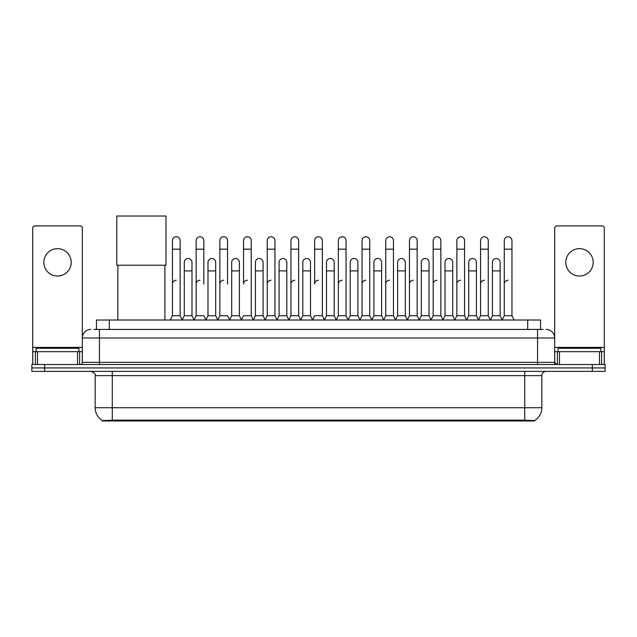 <?xml version="1.0" encoding="UTF-8"?>
<svg xmlns="http://www.w3.org/2000/svg" width="637" height="637" viewBox="0 0 637 637"><rect width="100%" height="100%" fill="white"/><g stroke="black" fill="none" stroke-linecap="round" stroke-linejoin="round"><path stroke-width="0.96" d="M93.886 329.433L99.452 329.433L93.886 329.433L96.458 329.433L96.458 320.021L540.542 320.021L540.542 329.433M534.554 420.985L102.446 420.985L102.446 420.571M95.168 407.728L112.279 407.728L112.279 375.639L95.168 375.639L95.168 407.728A14.977 14.977 0 0 0 102.493 420.595L113.991 420.157L523.009 420.157L534.507 420.595A14.977 14.977 0 0 0 541.832 407.728L541.832 375.639A4.276 4.276 0 0 1 546.108 371.363M605.15 371.363L605.15 367.939L31.85 367.939L31.85 371.363L44.686 371.363L44.686 367.939L31.85 367.939L31.85 364.515L44.686 364.515L44.686 367.939L605.15 367.939L605.15 371.363L44.686 371.363M90.892 329.433A8.56 8.56 0 0 0 82.332 337.984L82.332 362.373A2.142 2.142 0 0 1 80.198 364.515M546.108 329.433A8.56 8.56 0 0 1 554.668 337.984L99.452 337.984L99.452 329.433L543.114 329.433M599.481 364.515L599.481 351.68L604.298 351.68L604.298 364.515L604.298 228.038A2.142 2.142 0 0 0 602.156 225.896L556.802 225.896A2.142 2.142 0 0 0 554.668 228.038L554.668 362.373L556.802 364.515M605.15 364.515L605.15 367.939L605.15 364.515L44.686 364.515M78.908 351.68L78.908 348.256L36.126 348.256L36.126 351.68M57.521 248.653A13.688 13.688 0 0 0 43.826 262.348A13.688 13.688 0 0 0 57.521 276.036A13.688 13.688 0 0 0 71.209 262.348A13.688 13.688 0 0 0 57.521 248.653M77.523 364.515L77.523 351.68L37.519 351.68L37.519 364.515M99.452 364.515L99.452 337.984L82.332 337.984L82.332 228.038A2.142 2.142 0 0 0 80.198 225.896L34.844 225.896A2.142 2.142 0 0 0 32.702 228.038L32.702 351.68L37.519 351.68M77.523 351.68L82.332 351.68M32.702 364.515L32.702 351.68M600.874 351.68L600.874 348.256L558.092 348.256L558.092 351.68M117.845 265.215L117.845 320.021M164.903 265.215L164.903 320.021M116.778 216.015L165.978 216.015L165.978 265.215L116.778 265.215L116.778 216.015M170.294 320.021L172.436 315.737L180.136 315.737L182.278 320.021M180.136 315.737L180.136 240.611A3.854 3.854 0 0 0 176.29 236.765A3.854 3.854 0 0 1 176.529 236.773M172.436 315.737L172.436 249.171L180.136 249.171M172.436 249.171L172.436 240.611A3.854 3.854 0 0 1 176.29 236.765M193.998 320.021L196.14 315.737L203.84 315.737L205.982 320.021M203.84 284.078L203.84 240.611A3.854 3.854 0 0 0 199.986 236.765A3.854 3.854 0 0 1 200.233 236.773M196.14 315.737L196.14 249.171L203.84 249.171M196.14 249.171L196.14 240.611A3.854 3.854 0 0 1 199.986 236.765M217.703 320.021L219.845 315.737L227.544 315.737L229.678 320.021M227.544 284.078L227.544 240.611A3.854 3.854 0 0 0 223.691 236.765A3.854 3.854 0 0 1 223.929 236.773M219.845 315.737L219.845 249.171L227.544 249.171M219.845 249.171L219.845 240.611A3.854 3.854 0 0 1 223.691 236.765M241.407 320.021L243.541 315.737L251.241 315.737L253.383 320.021M251.241 315.737L251.241 240.611A3.854 3.854 0 0 0 247.395 236.765A3.854 3.854 0 0 1 247.634 236.773M247.395 280.232A3.854 3.854 0 0 0 243.541 284.078L243.541 249.171L251.241 249.171M243.541 249.171L243.541 240.611A3.854 3.854 0 0 1 247.395 236.765M265.103 320.021L267.245 315.737L274.945 315.737L277.087 320.021M274.945 315.737L274.945 240.611A3.854 3.854 0 0 0 271.099 236.765A3.854 3.854 0 0 1 271.338 236.773M267.245 315.737L267.245 249.171L274.945 249.171M267.245 249.171L267.245 240.611A3.854 3.854 0 0 1 271.099 236.765M288.808 320.021L290.95 315.737L298.649 315.737L300.791 320.021M298.649 315.737L298.649 240.611A3.854 3.854 0 0 0 294.796 236.765A3.854 3.854 0 0 1 295.042 236.773M290.95 315.737L290.95 249.171L298.649 249.171M290.95 249.171L290.95 240.611A3.854 3.854 0 0 1 294.796 236.765M312.512 320.021L314.646 315.737L322.354 315.737L324.488 320.021M322.354 315.737L322.354 240.611A3.854 3.854 0 0 0 318.5 236.765A3.854 3.854 0 0 1 318.739 236.773M318.5 280.232A3.854 3.854 0 0 0 314.646 284.078L314.646 249.171L322.354 249.171M314.646 249.171L314.646 240.611A3.854 3.854 0 0 1 318.5 236.765M336.209 320.021L338.351 315.737L346.05 315.737L348.192 320.021M359.977 319.893L357.906 315.737L350.199 315.737L348.128 319.893L346.05 315.737L346.05 240.611A3.854 3.854 0 0 0 342.204 236.765A3.854 3.854 0 0 1 342.443 236.773M324.424 319.893L326.502 315.737L334.202 315.737L336.28 319.893L338.351 315.737L338.351 249.171L346.05 249.171M338.351 249.171L338.351 240.611A3.854 3.854 0 0 1 342.204 236.765M359.913 320.021L362.055 315.737L369.755 315.737L371.897 320.021M395.593 320.021L393.459 315.737L385.759 315.737L383.681 319.893L381.603 315.737L373.903 315.737L371.833 319.893L369.755 315.737L369.755 240.611A3.854 3.854 0 0 0 365.901 236.765A3.854 3.854 0 0 1 366.148 236.773M362.055 315.737L362.055 249.171L369.755 249.171M362.055 249.171L362.055 240.611A3.854 3.854 0 0 1 365.901 236.765M419.297 320.021L417.155 315.737L409.456 315.737L407.385 319.893L405.307 315.737L397.607 315.737L395.529 319.893L393.459 315.737L393.459 249.171L385.759 249.171L385.759 315.737L383.617 320.021M385.759 249.171L385.759 240.611A3.854 3.854 0 0 1 389.852 236.773A3.854 3.854 0 0 1 393.459 240.611L393.459 249.171M443.002 320.021L440.86 315.737L433.16 315.737L431.082 319.893L429.012 315.737L421.312 315.737L419.234 319.893L417.155 315.737L417.155 249.171L409.456 249.171L409.456 315.737L407.322 320.021M409.456 249.171L409.456 240.611A3.854 3.854 0 0 1 413.548 236.773A3.854 3.854 0 0 1 417.155 240.611L417.155 249.171M466.706 320.021L464.564 315.737L456.864 315.737L454.786 319.893L452.716 315.737L445.008 315.737L442.938 319.893L440.86 315.737L440.86 249.171L433.16 249.171L433.16 315.737L431.018 320.021M433.16 249.171L433.16 240.611A3.854 3.854 0 0 1 437.253 236.773A3.854 3.854 0 0 1 440.86 240.611L440.86 249.171M490.402 320.021L488.268 315.737L480.561 315.737L478.491 319.893L476.412 315.737L468.713 315.737L466.634 319.893L464.564 315.737L464.564 249.171L456.864 249.171L456.864 315.737L454.722 320.021M456.864 249.171L456.864 240.611A3.854 3.854 0 0 1 460.957 236.773A3.854 3.854 0 0 1 464.564 240.611L464.564 249.171M502.123 320.021L504.265 315.737L504.265 249.171L511.965 249.171L511.965 315.737L514.107 320.021L511.965 315.737L504.265 315.737L502.195 319.893L500.117 315.737L492.417 315.737L490.339 319.893L488.268 315.737L488.268 249.171L480.561 249.171L480.561 315.737L478.427 320.021M480.561 249.171L480.561 240.611A3.854 3.854 0 0 1 484.653 236.773A3.854 3.854 0 0 1 488.268 240.611L488.268 249.171M504.265 249.171L504.265 240.611A3.854 3.854 0 0 1 508.358 236.773A3.854 3.854 0 0 1 511.965 240.611L511.965 249.171M182.214 319.893L184.284 315.737L191.992 315.737L194.062 319.893M191.992 315.737L191.992 262.348A3.854 3.854 0 0 0 188.377 258.503A3.854 3.854 0 0 1 191.992 262.348M184.284 315.737L184.284 270.9L191.992 270.9M184.284 270.9L184.284 262.348A3.854 3.854 0 0 1 188.377 258.503M205.918 319.893L207.988 315.737L215.688 315.737L217.766 319.893M215.688 315.737L215.688 262.348A3.854 3.854 0 0 0 212.081 258.503A3.854 3.854 0 0 1 215.688 262.348M207.988 315.737L207.988 270.9L215.688 270.9M207.988 270.9L207.988 262.348A3.854 3.854 0 0 1 212.081 258.503M229.615 319.893L231.693 315.737L239.393 315.737L241.471 319.893M239.393 315.737L239.393 262.348A3.854 3.854 0 0 0 235.786 258.503A3.854 3.854 0 0 1 239.393 262.348M231.693 315.737L231.693 270.9L239.393 270.9M231.693 270.9L231.693 262.348A3.854 3.854 0 0 1 235.786 258.503M253.319 319.893L255.397 315.737L263.097 315.737L265.167 319.893M263.097 315.737L263.097 262.348A3.854 3.854 0 0 0 259.49 258.503A3.854 3.854 0 0 1 263.097 262.348M255.397 315.737L255.397 270.9L263.097 270.9M255.397 270.9L255.397 262.348A3.854 3.854 0 0 1 259.49 258.503M277.023 319.893L279.094 315.737L286.801 315.737L288.872 319.893M286.801 315.737L286.801 262.348A3.854 3.854 0 0 0 283.186 258.503A3.854 3.854 0 0 1 286.801 262.348M279.094 315.737L279.094 270.9L286.801 270.9M279.094 270.9L279.094 262.348A3.854 3.854 0 0 1 283.186 258.503M300.72 319.893L302.798 315.737L310.498 315.737L312.576 319.893M310.498 315.737L310.498 262.348A3.854 3.854 0 0 0 306.891 258.503A3.854 3.854 0 0 1 310.498 262.348M302.798 315.737L302.798 270.9L310.498 270.9M302.798 270.9L302.798 262.348A3.854 3.854 0 0 1 306.891 258.503M334.202 315.737L334.202 262.348A3.854 3.854 0 0 0 330.595 258.503A3.854 3.854 0 0 1 334.202 262.348M326.502 315.737L326.502 270.9L334.202 270.9M326.502 270.9L326.502 262.348A3.854 3.854 0 0 1 330.595 258.503M357.906 315.737L357.906 262.348A3.854 3.854 0 0 0 354.291 258.503A3.854 3.854 0 0 1 357.906 262.348M350.199 315.737L350.199 270.9L357.906 270.9M350.199 270.9L350.199 262.348A3.854 3.854 0 0 1 354.291 258.503M381.603 315.737L381.603 262.348A3.854 3.854 0 0 0 377.996 258.503A3.854 3.854 0 0 1 381.603 262.348M373.903 315.737L373.903 270.9L381.603 270.9M373.903 270.9L373.903 262.348A3.854 3.854 0 0 1 377.996 258.503M405.307 315.737L405.307 262.348A3.854 3.854 0 0 0 401.7 258.503A3.854 3.854 0 0 1 405.307 262.348M397.607 315.737L397.607 270.9L405.307 270.9M397.607 270.9L397.607 262.348A3.854 3.854 0 0 1 401.7 258.503M429.012 315.737L429.012 262.348A3.854 3.854 0 0 0 425.405 258.503A3.854 3.854 0 0 1 429.012 262.348M421.312 315.737L421.312 270.9L429.012 270.9M421.312 270.9L421.312 262.348A3.854 3.854 0 0 1 425.405 258.503M452.716 315.737L452.716 262.348A3.854 3.854 0 0 0 449.101 258.503A3.854 3.854 0 0 1 452.716 262.348M445.008 315.737L445.008 270.9L452.716 270.9M445.008 270.9L445.008 262.348A3.854 3.854 0 0 1 449.101 258.503M476.412 315.737L476.412 262.348A3.854 3.854 0 0 0 472.805 258.503A3.854 3.854 0 0 1 476.412 262.348M468.713 315.737L468.713 270.9L476.412 270.9M468.713 270.9L468.713 262.348A3.854 3.854 0 0 1 472.805 258.503M500.117 315.737L500.117 262.348A3.854 3.854 0 0 0 496.51 258.503A3.854 3.854 0 0 1 500.117 262.348M492.417 315.737L492.417 270.9L500.117 270.9M492.417 270.9L492.417 262.348A3.854 3.854 0 0 1 496.51 258.503M579.479 248.653A13.688 13.688 0 0 0 565.791 262.348A13.688 13.688 0 0 0 579.479 276.036A13.688 13.688 0 0 0 593.174 262.348A13.688 13.688 0 0 0 579.479 248.653M599.481 351.68L559.477 351.68L559.477 364.515M554.668 351.68L559.477 351.68M554.668 364.515L554.668 362.373L537.548 362.373L537.548 329.433M172.436 284.078A3.854 3.854 0 0 1 176.29 280.232M196.14 284.078A3.854 3.854 0 0 1 199.986 280.232M219.845 284.078A3.854 3.854 0 0 1 223.691 280.232M267.245 284.078A3.854 3.854 0 0 1 271.099 280.232M290.95 284.078A3.854 3.854 0 0 1 294.796 280.232M338.351 284.078A3.854 3.854 0 0 1 342.204 280.232M362.055 284.078A3.854 3.854 0 0 1 365.901 280.232M385.759 284.078A3.854 3.854 0 0 1 389.605 280.232M409.456 284.078A3.854 3.854 0 0 1 413.309 280.232M433.16 315.737L433.16 284.078A3.854 3.854 0 0 1 437.014 280.232M456.864 284.078A3.854 3.854 0 0 1 460.71 280.232M488.268 315.737L488.268 284.078M480.561 284.078A3.854 3.854 0 0 1 484.415 280.232M504.265 284.078A3.854 3.854 0 0 1 508.119 280.232M523.009 420.985L523.009 420.157M113.991 420.985L113.991 420.157M109.293 329.433L109.293 320.021M527.707 329.433L527.707 320.021M524.721 371.363L524.721 375.639L112.279 375.639L112.279 371.363M541.832 375.639L524.721 375.639L524.721 407.728L541.832 407.728M524.721 420.245L524.721 407.728L112.279 407.728L112.279 420.245M592.314 371.363L592.314 364.515M82.332 362.373L537.548 362.373L537.548 364.515M82.332 347.404L32.702 347.404M82.3 362.748L82.3 351.68M79.625 351.68L79.625 364.515M32.742 351.68L32.742 364.515M35.409 364.515L35.409 351.68M604.298 347.404L554.668 347.404M604.258 364.515L604.258 351.68M601.591 351.68L601.591 364.515M554.7 351.68L554.7 362.748M557.375 364.515L557.375 351.68M95.168 375.639C95.773 374.118 94.34 372.693 90.892 371.363"/></g></svg>
